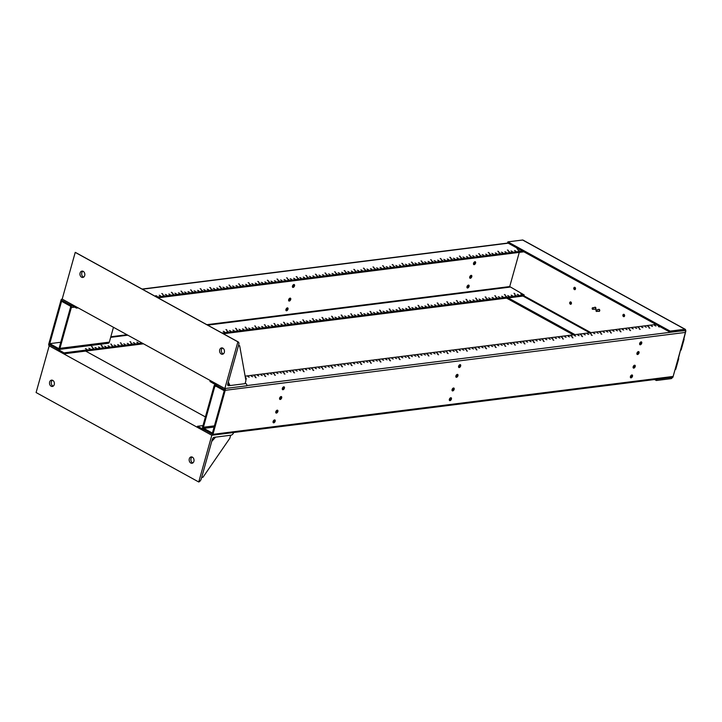 <?xml version="1.0" encoding="UTF-8"?>
<svg xmlns="http://www.w3.org/2000/svg" width="722" height="722" viewBox="0 0 722 722"><rect width="100%" height="100%" fill="white"/><g stroke="black" fill="none" stroke-linecap="round" stroke-linejoin="round"><path stroke-width="1.08" d="M619.99 328.979A1.2 0.912 -97.2 0 0 619.16 329.088M622.924 315.009A1.2 0.912 -97.2 0 0 623.934 316.669A1.2 0.912 -97.2 0 0 623.637 314.296A1.2 0.912 -97.2 0 0 622.924 315.009M573.819 288.006A1.2 0.912 -97.2 0 0 574.829 289.666A1.2 0.912 -97.2 0 0 574.532 287.293A1.2 0.912 -97.2 0 0 573.819 288.006M569.748 302.608A1.2 0.912 -97.2 0 0 570.759 304.269A1.2 0.912 -97.2 0 0 570.461 301.895A1.2 0.912 -97.2 0 0 569.748 302.608M683.508 339.322L684.14 339.241L681.126 350.035L680.494 350.116M683.68 338.717L684.14 339.241M683.942 338.681L685.9 330.775L685.214 330.866M685.9 330.775L685.512 330.568A1.579 0.893 118.8 0 0 685.259 329.313A1.579 0.893 118.8 0 0 684.907 329.25L670.142 331.109L669.872 332.084L684.835 330.649M671.749 377.389L656.271 379.33M672.227 377.371L672.913 377.281L675.043 369.646L675.72 369.393L675.088 369.474M678.102 358.681L678.734 358.599L675.72 369.393M678.274 358.076L678.734 358.599M678.536 358.04L680.449 350.287L681.126 350.035M623.988 314.341A1.2 0.912 -97.2 0 0 624.268 316.543M574.883 287.338A1.2 0.912 -97.2 0 0 575.163 289.54M570.813 301.94A1.2 0.912 -97.2 0 0 571.084 304.142M685.512 330.568L684.961 330.64M685.259 329.313L522.972 240.074A1.579 0.893 -61.2 0 0 522.62 240.011L507.864 241.87L507.584 242.845L669.872 332.084M633.961 367.065L633.203 366.641M575.01 334.638L508.225 297.915M656.623 379.528L656.352 380.503L671.117 378.644A1.579 0.893 118.8 0 0 672.435 377.344M507.864 241.87L670.142 331.109M656.352 380.503L654.61 379.537M573.349 334.855L506.555 298.123M212.945 434.346A1.471 1.119 82.8 0 1 211.501 435.104L197.223 427.253L197.494 426.278L212.178 433.922L224.47 389.898L209.994 381.505L210.264 380.53L224.551 388.382A1.471 1.119 82.8 0 1 225.237 390.313L212.945 434.346L673.139 376.442L685.44 332.418A1.471 1.119 -97.2 0 0 684.853 330.55M637.58 354.511A1.597 0.912 -61.2 0 1 637.21 354.448A1.597 0.912 -61.2 0 1 637.192 352.616A1.597 0.912 -61.2 0 1 638.753 351.65A1.597 0.912 -61.2 0 1 638.916 353.211A1.597 0.912 -61.2 0 1 637.58 354.511M640.297 344.782A1.597 0.912 -61.2 0 1 639.936 344.719A1.597 0.912 -61.2 0 1 639.909 342.878A1.597 0.912 -61.2 0 1 641.47 341.921A1.597 0.912 -61.2 0 1 641.632 343.473A1.597 0.912 -61.2 0 1 640.297 344.782M282.97 389.736A1.597 0.912 -61.2 0 1 282.609 389.672A1.597 0.912 -61.2 0 1 282.582 387.84A1.597 0.912 -61.2 0 1 284.143 386.875A1.597 0.912 -61.2 0 1 284.306 388.436A1.597 0.912 -61.2 0 1 282.97 389.736M280.253 399.474A1.597 0.912 -61.2 0 1 279.892 399.41A1.597 0.912 -61.2 0 1 279.865 397.569A1.597 0.912 -61.2 0 1 281.427 396.613A1.597 0.912 -61.2 0 1 281.589 398.165A1.597 0.912 -61.2 0 1 280.253 399.474M633.772 368.139A1.597 0.912 -61.2 0 1 633.411 368.076A1.597 0.912 -61.2 0 1 633.384 366.244A1.597 0.912 -61.2 0 1 634.945 365.278A1.597 0.912 -61.2 0 1 635.107 366.839A1.597 0.912 -61.2 0 1 633.772 368.139M631.055 377.877A1.597 0.912 -61.2 0 1 630.694 377.814A1.597 0.912 -61.2 0 1 630.667 375.972A1.597 0.912 -61.2 0 1 632.228 375.016A1.597 0.912 -61.2 0 1 632.391 376.568A1.597 0.912 -61.2 0 1 631.055 377.877M273.728 422.83A1.597 0.912 -61.2 0 1 273.367 422.767A1.597 0.912 -61.2 0 1 273.34 420.935A1.597 0.912 -61.2 0 1 274.901 419.969A1.597 0.912 -61.2 0 1 275.064 421.531A1.597 0.912 -61.2 0 1 273.728 422.83M276.445 413.092A1.597 0.912 -61.2 0 1 276.084 413.038A1.597 0.912 -61.2 0 1 276.057 411.197A1.597 0.912 -61.2 0 1 277.627 410.24A1.597 0.912 -61.2 0 1 277.78 411.793A1.597 0.912 -61.2 0 1 276.445 413.092M449.986 400.656A1.597 0.912 -61.2 0 1 449.625 400.593A1.597 0.912 -61.2 0 1 449.598 398.761A1.597 0.912 -61.2 0 1 451.169 397.795A1.597 0.912 -61.2 0 1 451.331 399.347A1.597 0.912 -61.2 0 1 449.986 400.656M452.712 390.918A1.597 0.912 -61.2 0 1 452.342 390.855A1.597 0.912 -61.2 0 1 452.324 389.023A1.597 0.912 -61.2 0 1 453.885 388.057A1.597 0.912 -61.2 0 1 454.048 389.618A1.597 0.912 -61.2 0 1 452.712 390.918M456.512 377.29A1.597 0.912 -61.2 0 1 456.151 377.236A1.597 0.912 -61.2 0 1 456.123 375.395A1.597 0.912 -61.2 0 1 457.694 374.438A1.597 0.912 -61.2 0 1 457.847 375.991A1.597 0.912 -61.2 0 1 456.512 377.29M459.228 367.561A1.597 0.912 -61.2 0 1 458.867 367.498A1.597 0.912 -61.2 0 1 458.84 365.666A1.597 0.912 -61.2 0 1 460.41 364.7A1.597 0.912 -61.2 0 1 460.564 366.253A1.597 0.912 -61.2 0 1 459.228 367.561M673.139 376.442A1.471 1.119 82.8 0 1 672.263 377.317L212.06 435.222M636.93 354.069A1.597 0.912 118.8 0 0 638.013 353.067A1.597 0.912 118.8 0 0 638.275 351.614M639.647 344.331A1.597 0.912 118.8 0 0 640.73 343.338A1.597 0.912 118.8 0 0 640.992 341.885M282.32 389.293A1.597 0.912 118.8 0 0 283.403 388.292A1.597 0.912 118.8 0 0 283.665 386.839M279.604 399.022A1.597 0.912 118.8 0 0 280.687 398.03A1.597 0.912 118.8 0 0 280.948 396.577M633.122 367.697A1.597 0.912 118.8 0 0 634.205 366.695A1.597 0.912 118.8 0 0 634.467 365.242M630.405 377.425A1.597 0.912 118.8 0 0 631.488 376.433A1.597 0.912 118.8 0 0 631.75 374.98M273.078 422.388A1.597 0.912 118.8 0 0 274.161 421.386A1.597 0.912 118.8 0 0 274.423 419.933M275.795 412.65A1.597 0.912 118.8 0 0 276.878 411.648A1.597 0.912 118.8 0 0 277.14 410.204M449.337 400.205A1.597 0.912 118.8 0 0 450.429 399.212A1.597 0.912 118.8 0 0 450.69 397.759M452.062 390.476A1.597 0.912 118.8 0 0 453.145 389.474A1.597 0.912 118.8 0 0 453.407 388.021M455.862 376.848A1.597 0.912 118.8 0 0 456.945 375.846A1.597 0.912 118.8 0 0 457.207 374.393M458.578 367.11A1.597 0.912 118.8 0 0 459.67 366.117A1.597 0.912 118.8 0 0 459.932 364.664M655.991 324.449L245.128 376.144M652.498 326.425L651.235 325.92L652.498 326.425M649.069 326.858L647.805 326.353L649.069 326.858M655.928 325.992L654.664 325.487L655.928 325.992M642.896 327.635L641.632 327.129L642.896 327.635M639.466 328.068L638.203 327.562L639.466 328.068M646.325 327.201L645.062 326.696L646.325 327.201M633.293 328.844L632.03 328.339L633.293 328.844M629.864 329.268L628.6 328.772L629.864 329.268M636.723 328.411L635.459 327.905L636.723 328.411M623.691 330.044L622.427 329.548L623.691 330.044M620.261 330.477L618.998 329.981L620.261 330.477M627.12 329.62L625.857 329.115L627.12 329.62M614.097 331.254L612.825 330.757L614.097 331.254M610.668 331.687L609.395 331.19L610.668 331.687M617.518 330.82L616.254 330.324L617.518 330.82M604.494 332.463L603.222 331.967L604.494 332.463M601.065 332.896L599.792 332.391L601.065 332.896M607.924 332.03L606.651 331.533L607.924 332.03M594.892 333.672L593.619 333.167L594.892 333.672M591.462 334.106L590.19 333.6L591.462 334.106M598.321 333.239L597.049 332.743L598.321 333.239M585.289 334.882L584.017 334.376L585.289 334.882M581.86 335.315L580.587 334.809L581.86 335.315M588.719 334.448L587.446 333.943L588.719 334.448M575.687 336.091L574.414 335.586L575.687 336.091M572.257 336.524L570.985 336.019L572.257 336.524M579.116 335.658L577.844 335.152L579.116 335.658M566.084 337.3L564.812 336.795L566.084 337.3M562.655 337.725L561.382 337.228L562.655 337.725M569.514 336.867L568.241 336.362L569.514 336.867M556.481 338.501L555.209 338.004L556.481 338.501M553.052 338.934L551.779 338.438L553.052 338.934M559.911 338.077L558.638 337.571L559.911 338.077M546.879 339.71L545.606 339.214L546.879 339.71M543.449 340.143L542.186 339.647L543.449 340.143M550.308 339.277L549.036 338.78L550.308 339.277M537.276 340.919L536.013 340.423L537.276 340.919M533.847 341.353L532.583 340.847L533.847 341.353M540.706 340.486L539.442 339.99L540.706 340.486M527.674 342.129L526.41 341.623L527.674 342.129M524.244 342.562L522.981 342.057L524.244 342.562M531.103 341.696L529.84 341.199L531.103 341.696M518.071 343.338L516.808 342.833L518.071 343.338M514.642 343.771L513.378 343.266L514.642 343.771M521.501 342.905L520.237 342.399L521.501 342.905M508.468 344.547L507.205 344.042L508.468 344.547M505.039 344.981L503.776 344.475L505.039 344.981M511.898 344.114L510.634 343.609L511.898 344.114M498.875 345.757L497.602 345.251L498.875 345.757M495.445 346.181L494.173 345.685L495.445 346.181M502.295 345.324L501.032 344.818L502.295 345.324M489.272 346.957L488 346.461L489.272 346.957M485.843 347.39L484.57 346.894L485.843 347.39M492.702 346.533L491.429 346.028L492.702 346.533M479.67 348.166L478.397 347.67L479.67 348.166M476.24 348.6L474.968 348.103L476.24 348.6M483.099 347.733L481.827 347.237L483.099 347.733M470.067 349.376L468.795 348.879L470.067 349.376M466.638 349.809L465.365 349.304L466.638 349.809M473.497 348.943L472.224 348.446L473.497 348.943M460.465 350.585L459.192 350.08L460.465 350.585M457.035 351.018L455.762 350.513L457.035 351.018M463.894 350.152L462.622 349.656L463.894 350.152M450.862 351.794L449.589 351.289L450.862 351.794M447.432 352.228L446.16 351.722L447.432 352.228M454.291 351.361L453.019 350.856L454.291 351.361M441.259 353.004L439.987 352.498L441.259 353.004M437.83 353.437L436.557 352.932L437.83 353.437M444.689 352.571L443.416 352.065L444.689 352.571M431.657 354.213L430.384 353.708L431.657 354.213M428.227 354.637L426.964 354.141L428.227 354.637M435.086 353.78L433.814 353.275L435.086 353.78M422.054 355.414L420.791 354.917L422.054 355.414M418.625 355.847L417.361 355.35L418.625 355.847M425.484 354.989L424.22 354.484L425.484 354.989M412.452 356.623L411.188 356.127L412.452 356.623M409.022 357.056L407.759 356.56L409.022 357.056M415.881 356.19L414.618 355.693L415.881 356.19M402.849 357.832L401.585 357.336L402.849 357.832M399.419 358.265L398.156 357.76L399.419 358.265M406.278 357.399L405.015 356.903L406.278 357.399M393.246 359.042L391.983 358.536L393.246 359.042M389.817 359.475L388.553 358.969L389.817 359.475M396.676 358.608L395.412 358.112L396.676 358.608M383.653 360.251L382.38 359.746L383.653 360.251M380.223 360.684L378.951 360.179L380.223 360.684M387.073 359.818L385.81 359.312L387.073 359.818M374.05 361.46L372.778 360.955L374.05 361.46M370.621 361.893L369.348 361.388L370.621 361.893M377.48 361.027L376.207 360.522L377.48 361.027M364.448 362.67L363.175 362.164L364.448 362.67M361.018 363.094L359.746 362.597L361.018 363.094M367.877 362.236L366.605 361.731L367.877 362.236M354.845 363.87L353.572 363.374L354.845 363.87M351.415 364.303L350.143 363.807L351.415 364.303M358.274 363.446L357.002 362.94L358.274 363.446M345.242 365.079L343.97 364.583L345.242 365.079M341.813 365.512L340.54 365.016L341.813 365.512M348.672 364.646L347.399 364.15L348.672 364.646M335.64 366.289L334.367 365.792L335.64 366.289M332.21 366.722L330.938 366.216L332.21 366.722M339.069 365.855L337.797 365.359L339.069 365.855M326.037 367.498L324.765 366.993L326.037 367.498M322.608 367.931L321.335 367.426L322.608 367.931M329.467 367.065L328.194 366.568L329.467 367.065M316.435 368.707L315.171 368.202L316.435 368.707M313.005 369.141L311.742 368.635L313.005 369.141M319.864 368.274L318.592 367.769L319.864 368.274M306.832 369.917L305.568 369.411L306.832 369.917M303.402 370.35L302.139 369.844L303.402 370.35M310.261 369.483L308.998 368.978L310.261 369.483M297.229 371.126L295.966 370.621L297.229 371.126M293.8 371.55L292.536 371.054L293.8 371.55M300.659 370.693L299.395 370.187L300.659 370.693M287.627 372.326L286.363 371.83L287.627 372.326M284.197 372.76L282.934 372.263L284.197 372.76M291.056 371.902L289.793 371.397L291.056 371.902M278.024 373.536L276.761 373.039L278.024 373.536M274.595 373.969L273.331 373.473L274.595 373.969M281.454 373.103L280.19 372.606L281.454 373.103M268.431 374.745L267.158 374.249L268.431 374.745M265.001 375.178L263.729 374.673L265.001 375.178M271.86 374.312L270.588 373.815L271.86 374.312M258.828 375.954L257.555 375.449L258.828 375.954M255.398 376.388L254.126 375.882L255.398 376.388M262.257 375.521L260.985 375.025L262.257 375.521M249.225 377.164L247.953 376.658L249.225 377.164M245.29 377.065L245.976 377.498L245.381 377.57M252.655 376.731L251.382 376.225L252.655 376.731M658.004 325.559L657.426 325.243M246.527 378.924L245.633 378.572L246.527 378.924M256.13 377.714L255.236 377.362L256.13 377.714M265.732 376.505L264.839 376.153L265.732 376.505M275.335 375.296L274.432 374.944L275.335 375.296M284.937 374.095L284.035 373.734L284.937 374.095M294.54 372.886L293.637 372.534L294.54 372.886M304.142 371.677L303.24 371.325L304.142 371.677M313.736 370.467L312.843 370.115L313.736 370.467M323.339 369.258L322.445 368.906L323.339 369.258M332.941 368.049L332.048 367.697L332.941 368.049M342.544 366.839L341.65 366.487L342.544 366.839M352.146 365.639L351.253 365.278L352.146 365.639M361.749 364.43L360.856 364.078L361.749 364.43M371.352 363.22L370.458 362.868L371.352 363.22M380.954 362.011L380.061 361.659L380.954 362.011M390.557 360.801L389.654 360.449L390.557 360.801M400.159 359.592L399.257 359.24L400.159 359.592M409.762 358.383L408.86 358.031L409.762 358.383M419.365 357.182L418.462 356.821L419.365 357.182M428.958 355.973L428.065 355.621L428.958 355.973M438.561 354.764L437.667 354.412L438.561 354.764M448.163 353.554L447.27 353.202L448.163 353.554M457.766 352.345L456.873 351.993L457.766 352.345M467.369 351.136L466.475 350.784L467.369 351.136M476.971 349.926L476.078 349.574L476.971 349.926M486.574 348.726L485.68 348.365L486.574 348.726M496.176 347.517L495.283 347.165L496.176 347.517M505.779 346.307L504.877 345.955L505.779 346.307M515.382 345.098L514.479 344.746L515.382 345.098M524.984 343.889L524.082 343.537L524.984 343.889M534.578 342.679L533.684 342.327L534.578 342.679M544.18 341.47L543.287 341.118L544.18 341.47M553.783 340.27L552.89 339.909L553.783 340.27M563.386 339.06L562.492 338.708L563.386 339.06M572.988 337.851L572.095 337.499L572.988 337.851M582.591 336.642L581.697 336.29L582.591 336.642M592.193 335.432L591.3 335.08L592.193 335.432M601.796 334.223L600.903 333.871L601.796 334.223M611.399 333.013L610.505 332.661L611.399 333.013M621.001 331.813L620.099 331.452L621.001 331.813M630.604 330.604L629.701 330.252L630.604 330.604M640.206 329.394L639.304 329.042L640.206 329.394M649.8 328.185L648.907 327.833L649.8 328.185M659.403 326.976L658.509 326.624L659.403 326.976M197.494 426.278L202.999 425.583M143.479 343.807L63.726 353.843L49.439 345.982A1.471 1.119 82.8 0 1 48.753 344.051L61.045 300.027A1.471 1.119 82.8 0 1 62.48 299.26L76.767 307.121L76.496 308.095L78.156 307.879M469.697 277.826A1.597 0.912 118.8 0 0 470.789 276.824A1.597 0.912 118.8 0 0 471.051 275.371M466.981 287.564A1.597 0.912 118.8 0 0 468.073 286.562A1.597 0.912 118.8 0 0 468.334 285.109M473.506 264.198A1.597 0.912 118.8 0 0 474.589 263.196A1.597 0.912 118.8 0 0 474.85 261.752M292.446 286.977A1.597 0.912 118.8 0 0 293.529 285.984A1.597 0.912 118.8 0 0 293.791 284.531M288.638 300.605A1.597 0.912 118.8 0 0 289.721 299.603A1.597 0.912 118.8 0 0 289.982 298.159M285.921 310.343A1.597 0.912 118.8 0 0 287.004 309.341A1.597 0.912 118.8 0 0 287.266 307.888M519.271 252.384L509.723 286.571L524.199 294.964L523.928 295.939L223.342 333.754M63.726 353.843L63.996 352.868L49.52 344.475L61.812 300.451L76.496 308.095M471.168 275.353A1.597 0.912 -61.2 0 1 471.529 275.416A1.597 0.912 -61.2 0 1 471.556 277.248A1.597 0.912 -61.2 0 1 469.986 278.214A1.597 0.912 -61.2 0 1 469.832 276.652A1.597 0.912 -61.2 0 1 471.168 275.353M468.452 285.082A1.597 0.912 -61.2 0 1 468.813 285.145A1.597 0.912 -61.2 0 1 468.84 286.986A1.597 0.912 -61.2 0 1 467.269 287.943A1.597 0.912 -61.2 0 1 467.107 286.39A1.597 0.912 -61.2 0 1 468.452 285.082M474.968 261.725A1.597 0.912 -61.2 0 1 475.329 261.788A1.597 0.912 -61.2 0 1 475.356 263.62A1.597 0.912 -61.2 0 1 473.794 264.586A1.597 0.912 -61.2 0 1 473.632 263.025A1.597 0.912 -61.2 0 1 474.968 261.725M293.908 284.504A1.597 0.912 -61.2 0 1 294.269 284.567A1.597 0.912 -61.2 0 1 294.296 286.399A1.597 0.912 -61.2 0 1 292.735 287.365A1.597 0.912 -61.2 0 1 292.572 285.804A1.597 0.912 -61.2 0 1 293.908 284.504M290.1 298.132A1.597 0.912 -61.2 0 1 290.461 298.195A1.597 0.912 -61.2 0 1 290.488 300.027A1.597 0.912 -61.2 0 1 288.926 300.993A1.597 0.912 -61.2 0 1 288.764 299.431A1.597 0.912 -61.2 0 1 290.1 298.132M287.383 307.861A1.597 0.912 -61.2 0 1 287.744 307.924A1.597 0.912 -61.2 0 1 287.771 309.765A1.597 0.912 -61.2 0 1 286.21 310.722A1.597 0.912 -61.2 0 1 286.047 309.169A1.597 0.912 -61.2 0 1 287.383 307.861M63.996 352.868L142.09 343.04M221.952 332.995L524.199 294.964M501.691 296.264L502.963 296.769L501.691 296.264M498.261 296.697L499.534 297.193L498.261 296.697M505.12 295.83L506.393 296.336L505.12 295.83M492.088 297.473L493.361 297.969L492.088 297.473M488.659 297.906L489.931 298.403L488.659 297.906M495.518 297.04L496.79 297.545L495.518 297.04M482.486 298.682L483.758 299.179L482.486 298.682M479.056 299.116L480.329 299.612L479.056 299.116M485.915 298.249L487.188 298.746L485.915 298.249M472.892 299.892L474.155 300.388L472.892 299.892M469.462 300.316L470.726 300.821L469.462 300.316M476.312 299.459L477.585 299.955L476.312 299.459M463.289 301.092L464.553 301.597L463.289 301.092M459.86 301.525L461.123 302.031L459.86 301.525M466.719 300.668L467.982 301.164L466.719 300.668M453.687 302.301L454.95 302.807L453.687 302.301M450.257 302.735L451.521 303.24L450.257 302.735M457.116 301.868L458.38 302.374L457.116 301.868M444.084 303.511L445.348 304.016L444.084 303.511M440.655 303.944L441.918 304.449L440.655 303.944M447.514 303.078L448.777 303.583L447.514 303.078M434.482 304.72L435.745 305.225L434.482 304.72M431.052 305.153L432.325 305.65L431.052 305.153M437.911 304.287L439.175 304.792L437.911 304.287M424.879 305.929L426.151 306.426L424.879 305.929M421.449 306.363L422.722 306.859L421.449 306.363M428.308 305.496L429.581 306.002L428.308 305.496M415.276 307.139L416.549 307.635L415.276 307.139M411.847 307.572L413.119 308.068L411.847 307.572M418.706 306.706L419.978 307.202L418.706 306.706M405.674 308.348L406.946 308.845L405.674 308.348M402.244 308.772L403.517 309.278L402.244 308.772M409.103 307.915L410.376 308.411L409.103 307.915M396.071 309.548L397.344 310.054L396.071 309.548M392.642 309.982L393.914 310.487L392.642 309.982M399.501 309.124L400.773 309.621L399.501 309.124M386.469 310.758L387.741 311.263L386.469 310.758M383.039 311.191L384.312 311.696L383.039 311.191M389.898 310.325L391.171 310.83L389.898 310.325M376.866 311.967L378.138 312.473L376.866 311.967M373.436 312.4L374.709 312.906L373.436 312.4M380.295 311.534L381.568 312.039L380.295 311.534M367.263 313.177L368.536 313.682L367.263 313.177M363.834 313.61L365.106 314.106L363.834 313.61M370.693 312.743L371.965 313.249L370.693 312.743M357.67 314.386L358.933 314.882L357.67 314.386M354.24 314.819L355.504 315.315L354.24 314.819M361.099 313.953L362.363 314.458L361.099 313.953M348.067 315.595L349.331 316.092L348.067 315.595M344.638 316.028L345.901 316.525L344.638 316.028M351.497 315.162L352.76 315.658L351.497 315.162M338.465 316.805L339.728 317.301L338.465 316.805M335.035 317.229L336.299 317.734L335.035 317.229M341.894 316.371L343.158 316.868L341.894 316.371M328.862 318.005L330.125 318.51L328.862 318.005M325.432 318.438L326.696 318.943L325.432 318.438M332.291 317.581L333.555 318.077L332.291 317.581M319.259 319.214L320.523 319.72L319.259 319.214M315.83 319.647L317.102 320.153L315.83 319.647M322.689 318.781L323.952 319.286L322.689 318.781M309.657 320.424L310.929 320.929L309.657 320.424M306.227 320.857L307.5 321.362L306.227 320.857M313.086 319.99L314.359 320.496L313.086 319.99M300.054 321.633L301.327 322.138L300.054 321.633M296.625 322.066L297.897 322.563L296.625 322.066M303.484 321.2L304.756 321.705L303.484 321.2M290.452 322.842L291.724 323.339L290.452 322.842M287.022 323.275L288.295 323.772L287.022 323.275M293.881 322.409L295.154 322.914L293.881 322.409M280.849 324.052L282.122 324.548L280.849 324.052M277.419 324.485L278.692 324.981L277.419 324.485M284.278 323.618L285.551 324.115L284.278 323.618M271.246 325.261L272.519 325.757L271.246 325.261M267.817 325.685L269.089 326.191L267.817 325.685M274.676 324.828L275.948 325.324L274.676 324.828M261.644 326.461L262.916 326.967L261.644 326.461M258.214 326.895L259.487 327.4L258.214 326.895M265.073 326.037L266.346 326.534L265.073 326.037M252.041 327.671L253.314 328.176L252.041 327.671M248.612 328.104L249.884 328.609L248.612 328.104M255.471 327.237L256.743 327.743L255.471 327.237M242.448 328.88L243.711 329.385L242.448 328.88M239.018 329.313L240.282 329.819L239.018 329.313M245.877 328.447L247.141 328.952L245.877 328.447M232.845 330.089L234.108 330.595L232.845 330.089M229.415 330.523L230.679 331.019L229.415 330.523M236.274 329.656L237.538 330.162L236.274 329.656M223.242 331.299L224.506 331.795L223.242 331.299M220.761 332.337L219.705 331.75M226.672 330.866L227.935 331.371L226.672 330.866M136.819 342.174L138.092 342.67L136.819 342.174M133.399 342.598L134.662 343.103L133.399 342.598M140.113 341.957L140.609 342.228M127.225 343.374L128.489 343.88L127.225 343.374M123.796 343.807L125.059 344.313L123.796 343.807M130.655 342.95L131.918 343.446L130.655 342.95M117.623 344.584L118.886 345.089L117.623 344.584M114.193 345.017L115.457 345.522L114.193 345.017M121.052 344.15L122.316 344.656L121.052 344.15M108.02 345.793L109.284 346.298L108.02 345.793M104.591 346.226L105.854 346.731L104.591 346.226M111.45 345.36L112.713 345.865L111.45 345.36M98.418 347.002L99.681 347.508L98.418 347.002M94.988 347.435L96.252 347.932L94.988 347.435M101.847 346.569L103.111 347.074L101.847 346.569M88.815 348.212L90.088 348.708L88.815 348.212M85.386 348.645L86.658 349.141L85.386 348.645M92.245 347.778L93.508 348.284L92.245 347.778M508.956 296.083L507.683 295.587L508.956 296.083M512.385 295.65L511.113 295.154L512.385 295.65M515.815 295.226L514.542 294.72L515.815 295.226M518.558 294.874L517.286 294.377L518.558 294.874M521.979 294.441L520.715 293.944L521.979 294.441M91.514 346.452L92.407 346.804L91.514 346.452M101.116 345.242L102.01 345.594L101.116 345.242M110.71 344.033L111.612 344.385L110.71 344.033M120.312 342.824L121.215 343.176L120.312 342.824M129.915 341.614L130.817 341.966L129.915 341.614M225.932 329.539L226.834 329.891L225.932 329.539M235.534 328.329L236.437 328.681L235.534 328.329M245.137 327.12L246.04 327.472L245.137 327.12M254.74 325.911L255.633 326.263L254.74 325.911M264.342 324.701L265.236 325.053L264.342 324.701M273.945 323.492L274.838 323.853L273.945 323.492M283.547 322.292L284.441 322.644L283.547 322.292M293.15 321.082L294.044 321.434L293.15 321.082M302.753 319.873L303.646 320.225L302.753 319.873M312.355 318.664L313.249 319.016L312.355 318.664M321.958 317.454L322.851 317.806L321.958 317.454M331.551 316.245L332.454 316.597L331.551 316.245M341.154 315.036L342.057 315.397L341.154 315.036M350.757 313.835L351.659 314.187L350.757 313.835M360.359 312.626L361.262 312.978L360.359 312.626M369.962 311.417L370.855 311.769L369.962 311.417M379.564 310.207L380.458 310.559L379.564 310.207M389.167 308.998L390.06 309.35L389.167 308.998M398.77 307.789L399.663 308.141L398.77 307.789M408.372 306.579L409.266 306.94L408.372 306.579M417.975 305.379L418.868 305.731L417.975 305.379M427.577 304.17L428.471 304.522L427.577 304.17M437.18 302.96L438.073 303.312L437.18 302.96M446.774 301.751L447.676 302.103L446.774 301.751M456.376 300.542L457.279 300.893L456.376 300.542M465.979 299.332L466.881 299.684L465.979 299.332M475.581 298.123L476.484 298.484L475.581 298.123M485.184 296.923L486.077 297.274L485.184 296.923M494.787 295.713L495.68 296.065L494.787 295.713M504.389 294.504L505.283 294.856L504.389 294.504M513.992 293.294L514.885 293.646L513.992 293.294M158.028 297.834L523.883 251.807M156.638 297.067L522.493 251.039M514.47 250.516L515.734 251.021L514.47 250.516M511.041 250.949L512.304 251.446L511.041 250.949M517.9 250.083L519.163 250.588L517.9 250.083M504.868 251.725L506.131 252.222L504.868 251.725M501.438 252.158L502.702 252.655L501.438 252.158M508.297 251.292L509.561 251.797L508.297 251.292M495.265 252.935L496.528 253.431L495.265 252.935M491.835 253.368L493.099 253.864L491.835 253.368M498.694 252.501L499.958 252.998L498.694 252.501M485.662 254.144L486.926 254.64L485.662 254.144M482.233 254.568L483.496 255.074L482.233 254.568M489.092 253.711L490.355 254.207L489.092 253.711M476.06 255.344L477.332 255.85L476.06 255.344M472.63 255.778L473.903 256.283L472.63 255.778M479.489 254.92L480.753 255.417L479.489 254.92M466.457 256.554L467.73 257.059L466.457 256.554M463.028 256.987L464.3 257.492L463.028 256.987M469.887 256.12L471.159 256.626L469.887 256.12M456.855 257.763L458.127 258.268L456.855 257.763M453.425 258.196L454.698 258.693L453.425 258.196M460.284 257.33L461.557 257.835L460.284 257.33M447.252 258.972L448.524 259.478L447.252 258.972M443.822 259.406L445.095 259.902L443.822 259.406M450.681 258.539L451.954 259.045L450.681 258.539M437.649 260.182L438.922 260.678L437.649 260.182M434.22 260.615L435.492 261.111L434.22 260.615M441.079 259.749L442.351 260.254L441.079 259.749M428.047 261.391L429.319 261.887L428.047 261.391M424.617 261.824L425.89 262.321L424.617 261.824M431.476 260.958L432.749 261.454L431.476 260.958M418.444 262.6L419.717 263.097L418.444 262.6M415.015 263.025L416.287 263.53L415.015 263.025M421.874 262.167L423.146 262.664L421.874 262.167M408.842 263.801L410.114 264.306L408.842 263.801M405.421 264.234L406.685 264.739L405.421 264.234M412.271 263.377L413.544 263.873L412.271 263.377M399.248 265.01L400.511 265.515L399.248 265.01M395.818 265.443L397.082 265.949L395.818 265.443M402.677 264.577L403.941 265.082L402.677 264.577M389.645 266.219L390.909 266.725L389.645 266.219M386.216 266.653L387.479 267.158L386.216 266.653M393.075 265.786L394.338 266.292L393.075 265.786M380.043 267.429L381.306 267.934L380.043 267.429M376.613 267.862L377.877 268.358L376.613 267.862M383.472 266.996L384.736 267.501L383.472 266.996M370.44 268.638L371.704 269.135L370.44 268.638M367.011 269.071L368.274 269.568L367.011 269.071M373.87 268.205L375.133 268.71L373.87 268.205M360.838 269.847L362.11 270.344L360.838 269.847M357.408 270.281L358.681 270.777L357.408 270.281M364.267 269.414L365.531 269.911L364.267 269.414M351.235 271.057L352.507 271.553L351.235 271.057M347.805 271.481L349.078 271.986L347.805 271.481M354.664 270.624L355.937 271.12L354.664 270.624M341.632 272.257L342.905 272.763L341.632 272.257M338.203 272.69L339.475 273.196L338.203 272.69M345.062 271.833L346.334 272.329L345.062 271.833M332.03 273.467L333.302 273.972L332.03 273.467M328.6 273.9L329.873 274.405L328.6 273.9M335.459 273.033L336.732 273.539L335.459 273.033M322.427 274.676L323.7 275.181L322.427 274.676M318.998 275.109L320.27 275.614L318.998 275.109M325.857 274.243L327.129 274.748L325.857 274.243M312.825 275.885L314.097 276.391L312.825 275.885M309.395 276.318L310.668 276.815L309.395 276.318M316.254 275.452L317.527 275.957L316.254 275.452M303.222 277.095L304.494 277.591L303.222 277.095M299.792 277.528L301.065 278.024L299.792 277.528M306.651 276.661L307.924 277.167L306.651 276.661M293.628 278.304L294.892 278.8L293.628 278.304M290.199 278.737L291.462 279.233L290.199 278.737M297.049 277.871L298.321 278.367L297.049 277.871M284.026 279.513L285.289 280.01L284.026 279.513M280.596 279.937L281.86 280.443L280.596 279.937M287.455 279.08L288.719 279.576L287.455 279.08M274.423 280.714L275.687 281.219L274.423 280.714M270.994 281.147L272.257 281.652L270.994 281.147M277.853 280.289L279.116 280.786L277.853 280.289M264.821 281.923L266.084 282.428L264.821 281.923M261.391 282.356L262.655 282.862L261.391 282.356M268.25 281.49L269.514 281.995L268.25 281.49M255.218 283.132L256.481 283.638L255.218 283.132M251.788 283.565L253.052 284.071L251.788 283.565M258.647 282.699L259.911 283.204L258.647 282.699M245.615 284.342L246.888 284.847L245.615 284.342M242.186 284.775L243.458 285.271L242.186 284.775M249.045 283.908L250.317 284.414L249.045 283.908M236.013 285.551L237.285 286.047L236.013 285.551M232.583 285.984L233.856 286.481L232.583 285.984M239.442 285.118L240.715 285.623L239.442 285.118M226.41 286.76L227.683 287.257L226.41 286.76M222.981 287.194L224.253 287.69L222.981 287.194M229.84 286.327L231.112 286.824L229.84 286.327M216.808 287.97L218.08 288.466L216.808 287.97M213.378 288.394L214.651 288.899L213.378 288.394M220.237 287.536L221.51 288.033L220.237 287.536M207.205 289.17L208.477 289.675L207.205 289.17M203.775 289.603L205.048 290.109L203.775 289.603M210.634 288.746L211.907 289.242L210.634 288.746M197.602 290.379L198.875 290.885L197.602 290.379M194.173 290.813L195.445 291.318L194.173 290.813M201.032 289.946L202.304 290.452L201.032 289.946M188 291.589L189.272 292.094L188 291.589M184.57 292.022L185.843 292.527L184.57 292.022M191.429 291.156L192.702 291.661L191.429 291.156M178.406 292.798L179.67 293.303L178.406 292.798M174.977 293.231L176.24 293.728L174.977 293.231M181.827 292.365L183.099 292.87L181.827 292.365M168.804 294.007L170.067 294.504L168.804 294.007M165.374 294.441L166.638 294.937L165.374 294.441M172.233 293.574L173.497 294.08L172.233 293.574M159.201 295.217L160.465 295.713L159.201 295.217M155.772 295.65L157.035 296.146L155.772 295.65M162.63 294.784L163.894 295.28L162.63 294.784M521.058 250.245L520.481 249.929M152.261 294.666L153.028 295.081M162.658 293.872L161.764 293.52L162.658 293.872M172.26 292.663L171.367 292.311L172.26 292.663M181.863 291.462L180.969 291.101L181.863 291.462M191.465 290.253L190.572 289.892L191.465 290.253M201.068 289.044L200.174 288.692L201.068 289.044M210.671 287.834L209.777 287.482L210.671 287.834M220.273 286.625L219.38 286.273L220.273 286.625M229.876 285.416L228.973 285.064L229.876 285.416M239.478 284.206L238.576 283.854L239.478 284.206M249.081 283.006L248.178 282.645L249.081 283.006M258.684 281.797L257.781 281.436L258.684 281.797M268.277 280.587L267.384 280.235L268.277 280.587M277.88 279.378L276.986 279.026L277.88 279.378M287.482 278.169L286.589 277.817L287.482 278.169M297.085 276.959L296.191 276.607L297.085 276.959M306.688 275.75L305.794 275.398L306.688 275.75M316.29 274.55L315.397 274.189L316.29 274.55M325.893 273.34L324.999 272.979L325.893 273.34M335.495 272.131L334.602 271.779L335.495 272.131M345.098 270.921L344.195 270.57L345.098 270.921M354.701 269.712L353.798 269.36L354.701 269.712M364.303 268.503L363.401 268.151L364.303 268.503M373.906 267.293L373.003 266.941L373.906 267.293M383.499 266.093L382.606 265.732L383.499 266.093M393.102 264.884L392.208 264.523L393.102 264.884M402.705 263.674L401.811 263.322L402.705 263.674M412.307 262.465L411.414 262.113L412.307 262.465M421.91 261.256L421.016 260.904L421.91 261.256M431.512 260.046L430.619 259.694L431.512 260.046M441.115 258.837L440.221 258.485L441.115 258.837M450.718 257.637L449.824 257.276L450.718 257.637M460.32 256.427L459.418 256.066L460.32 256.427M469.923 255.218L469.02 254.866L469.923 255.218M479.525 254.009L478.623 253.657L479.525 254.009M489.128 252.799L488.225 252.447L489.128 252.799M498.721 251.59L497.828 251.238L498.721 251.59M508.324 250.381L507.431 250.029L508.324 250.381M517.927 249.18L517.033 248.819L517.927 249.18M49.141 345.82L211.799 435.267L198.749 481.989L36.1 392.542L49.204 345.811M51.145 386.216A3.195 2.428 -97.2 0 0 52.354 386.469A3.195 2.428 -97.2 0 0 54.367 382.994A3.195 2.428 -97.2 0 0 51.56 380.133A3.195 2.428 -97.2 0 0 49.52 382.804A3.195 2.428 -97.2 0 0 51.145 386.216M190.779 463.01A3.195 2.428 -97.2 0 0 191.989 463.253A3.195 2.428 -97.2 0 0 194.001 459.788A3.195 2.428 -97.2 0 0 191.195 456.918A3.195 2.428 -97.2 0 0 189.164 459.589A3.195 2.428 -97.2 0 0 190.779 463.01M211.799 435.267L233.748 432.505A3.285 1.868 -61.2 0 1 230.986 435.204L214.208 437.315A2.13 1.209 118.8 0 0 212.286 439.436L201.294 478.821A3.285 1.868 -61.2 0 1 198.749 481.989M85.665 351.082L205.409 416.928M52.444 380.232A3.195 2.428 -97.2 0 0 51.244 383.165A3.195 2.428 -97.2 0 0 52.859 385.999A3.195 2.428 -97.2 0 0 53.184 386.153M192.079 457.017A3.195 2.428 -97.2 0 0 190.879 459.95A3.195 2.428 -97.2 0 0 192.494 462.793A3.195 2.428 -97.2 0 0 192.819 462.937M224.84 388.544L62.191 299.098L75.232 252.384L237.89 341.831L224.84 388.544L246.789 385.783A3.285 1.868 118.8 0 0 246.13 383.743A3.285 1.868 118.8 0 0 245.39 383.617L228.612 385.728A2.13 1.209 -61.2 0 1 228.125 385.647A2.13 1.209 -61.2 0 1 227.782 383.951L238.774 344.565A3.285 1.868 118.8 0 0 238.242 341.948A3.285 1.868 118.8 0 0 237.89 341.831M222.845 348.148A3.195 2.428 -97.2 0 0 221.636 347.905A3.195 2.428 -97.2 0 0 219.623 351.37A3.195 2.428 -97.2 0 0 222.43 354.24A3.195 2.428 -97.2 0 0 224.461 351.569A3.195 2.428 -97.2 0 0 222.845 348.148M83.21 271.364A3.195 2.428 -97.2 0 0 81.992 271.111A3.195 2.428 -97.2 0 0 79.989 274.586A3.195 2.428 -97.2 0 0 82.795 277.447A3.195 2.428 -97.2 0 0 84.826 274.784A3.195 2.428 -97.2 0 0 83.21 271.364M238.242 341.948L75.593 252.501A3.285 1.868 118.8 0 0 75.232 252.384M222.511 348.004A3.195 2.428 -97.2 0 0 221.338 351.163A3.195 2.428 -97.2 0 0 223.26 353.924M82.877 271.21A3.195 2.428 -97.2 0 0 81.703 274.369A3.195 2.428 -97.2 0 0 83.626 277.14M216.14 386.279L214.813 386.441A0.848 0.65 -97.2 0 1 215.643 385.999L224.235 390.728L224.506 389.754L215.914 385.034A1.913 1.453 82.8 0 0 215.183 384.88A1.913 1.453 82.8 0 0 214.046 386.026L202.647 426.828A1.913 1.453 82.8 0 0 203.541 429.337L212.133 434.066L212.403 433.092L203.812 428.363A0.848 0.65 -97.2 0 1 203.414 427.243L214.425 425.863M214.813 386.441L203.414 427.243M238.377 345.991L239.686 345.829L245.922 380.593L245.065 383.653L229.984 385.557L228.323 382.001L238.377 345.991M238.594 345.224L239.686 345.829M229.984 385.557L228.441 384.709L227.899 383.535M229.813 438.299L202.999 477.233L201.691 477.395L211.745 441.377L215.58 437.144L230.661 435.24L229.813 438.299M596.634 311.462L599.043 311.155A0.803 0.605 -97.2 0 0 598.845 309.567L596.435 309.873A0.803 0.605 82.8 0 1 596.634 311.462A0.803 0.605 82.8 0 1 596.435 309.873M598.312 309.63A1.065 0.812 82.8 0 1 599.711 310.785A1.065 0.812 82.8 0 1 598.511 311.218M599.161 311.399A1.065 0.812 -97.2 0 0 598.899 309.296M113.471 327.301L109.329 342.138L59.944 348.347L71.334 307.545L74.727 307.121M59.944 348.347A1.913 1.453 82.8 0 1 58.807 349.493L108.183 343.275A1.913 1.453 -97.2 0 0 109.329 342.138M58.807 349.493A1.913 1.453 82.8 0 1 58.076 349.34L49.484 344.62L49.755 343.645L58.347 348.365A0.848 0.65 -97.2 0 0 59.177 347.923L70.566 307.121A0.848 0.65 -97.2 0 0 70.169 306.011L61.578 301.282L61.848 300.307L70.449 305.036A1.913 1.453 82.8 0 1 71.334 307.545M60.756 342.255L49.755 343.645M592.798 309.35L595.208 309.043A0.803 0.605 -97.2 0 0 595.009 307.455L592.6 307.762A0.803 0.605 82.8 0 1 592.798 309.35A0.803 0.605 82.8 0 1 592.6 307.762M594.477 307.527A1.065 0.812 82.8 0 1 595.876 308.673A1.065 0.812 82.8 0 1 594.675 309.115M595.325 309.287A1.065 0.812 -97.2 0 0 595.063 307.193M590.894 332.643L523.955 295.83M589.766 332.788L522.981 296.056M522.62 240.011L684.907 329.25M685.44 332.418L225.237 390.313M684.754 330.486L246.816 385.584M142.351 289.215L508.216 243.188M110.665 337.345L127.803 335.188M207.674 325.135L509.912 287.112M110.827 336.759L126.982 334.728M206.844 324.683L509.723 286.571M227.8 385.277L228.612 385.728M214.082 427.072L203.812 428.363M58.969 348.293L58.347 348.365M142.081 289.062L507.936 243.034M246.13 383.743L245.191 383.22M215.183 384.88L215.959 384.781"/></g></svg>
